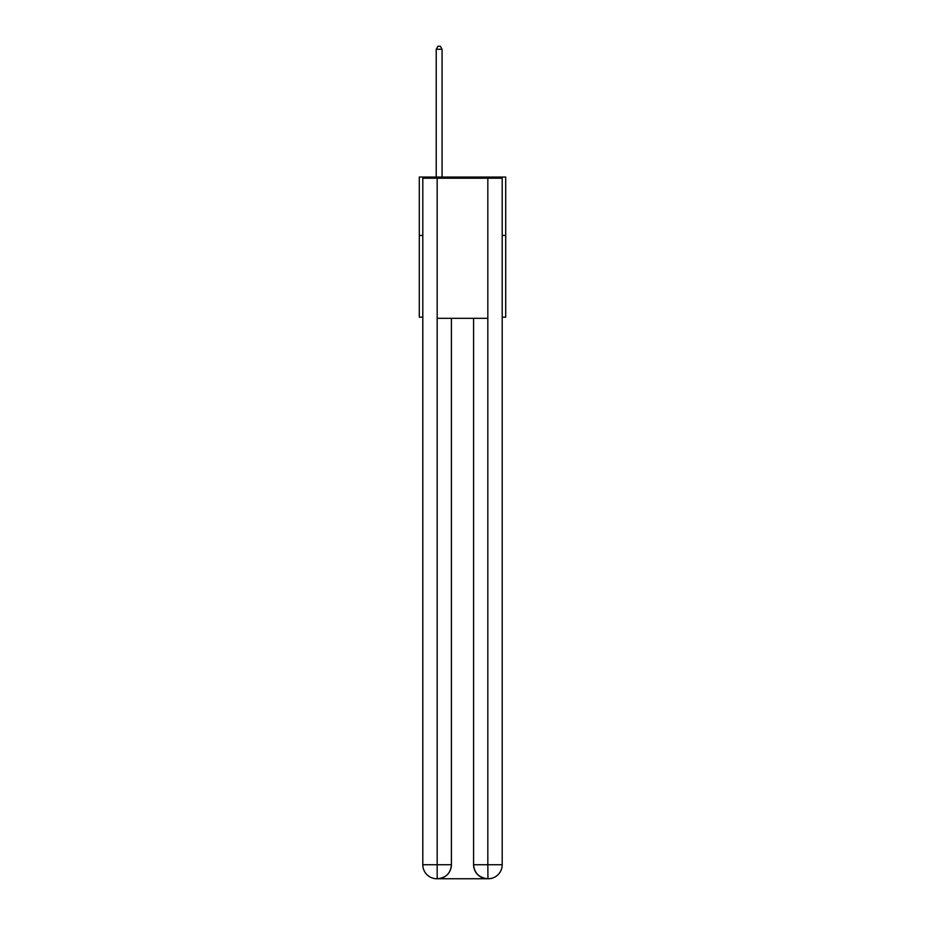 <?xml version="1.0" encoding="UTF-8"?>
<svg xmlns="http://www.w3.org/2000/svg" width="925" height="925" viewBox="0 0 925 925"><rect width="100%" height="100%" fill="white"/><g stroke="black" fill="none" stroke-linecap="round" stroke-linejoin="round"><path stroke-width="1.39" d="M422.806 235.436L419.303 235.436L419.303 177.057L505.697 177.057L505.697 317.159L502.194 317.159M419.303 235.436L419.303 317.159L422.806 317.159M505.697 235.436L502.194 235.436M436.82 878.75A14.014 14.014 0 0 1 422.806 864.736L451.412 864.736L451.412 318.327L451.412 864.736A14.014 14.014 0 0 1 437.398 878.75L436.82 878.75A14.014 14.014 0 0 1 422.806 864.736L422.806 178.224L437.167 178.224L437.167 318.327L487.833 318.327L487.833 178.224L437.167 178.224M487.833 178.224L502.194 178.224L502.194 864.736A14.014 14.014 0 0 1 488.18 878.75L487.602 878.75A14.014 14.014 0 0 1 473.588 864.736L473.588 318.327L473.588 864.736C474.305 872.992 478.977 877.663 487.602 878.75L437.398 878.75C446.058 877.848 450.729 873.177 451.412 864.736M473.588 864.736L487.833 864.736L487.949 878.75M437.167 318.327L437.167 878.75M442.069 177.057L442.069 49.291L436.23 49.291L436.23 177.057M436.23 49.291L437.988 46.25L440.312 46.25L442.069 49.291M487.833 318.327L487.833 864.736L502.194 864.736"/></g></svg>
